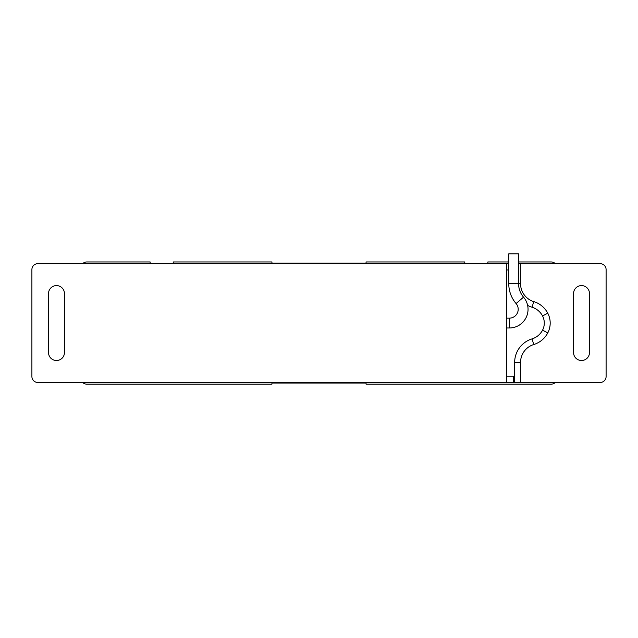 <?xml version="1.0" encoding="UTF-8"?>
<svg xmlns="http://www.w3.org/2000/svg" width="638" height="638" viewBox="0 0 638 638"><rect width="100%" height="100%" fill="white"/><g stroke="black" fill="none" stroke-linecap="round" stroke-linejoin="round"><path stroke-width="0.96" d="M518.59 261.963L551.184 261.963A5.909 5.902 135 0 1 555.331 263.677L600.198 263.677A5.902 5.902 0 0 1 606.1 269.571L606.1 376.548A5.902 5.902 0 0 1 600.198 382.449L506.795 382.449L506.795 263.677L37.801 263.677A5.902 5.902 0 0 0 31.9 269.571L31.9 376.548L31.9 269.571M555.331 382.449A5.909 5.902 -135.1 0 1 551.184 384.156L366.06 384.156L366.06 382.967L271.94 382.967L271.94 384.156L86.816 384.156A5.909 5.902 135 0 1 82.669 382.449L37.801 382.449A5.902 5.902 0 0 1 31.9 376.548M573.554 293.568A7.967 7.967 0 0 1 581.521 285.601A7.967 7.967 0 0 1 589.48 293.568A7.967 7.967 0 0 0 581.521 285.601A7.967 7.967 0 0 0 573.554 293.568L573.554 352.559A7.967 7.967 0 0 0 581.521 360.518A7.967 7.967 0 0 0 589.48 352.559A7.967 7.967 0 0 1 581.521 360.518A7.967 7.967 0 0 1 573.554 352.559M64.446 352.559A7.967 7.967 0 0 1 56.479 360.518A7.967 7.967 0 0 1 48.52 352.559A7.967 7.967 0 0 0 56.479 360.518A7.967 7.967 0 0 0 64.446 352.559L64.446 293.568A7.967 7.967 0 0 0 56.479 285.601A7.967 7.967 0 0 0 48.52 293.568A7.967 7.967 0 0 1 56.479 285.601A7.967 7.967 0 0 1 64.446 293.568M509.355 318.147A8.852 8.852 0 0 0 516.078 303.544A30.48 30.48 0 0 1 508.765 283.735L518.59 283.735A20.647 20.647 0 0 0 523.551 297.156A18.677 18.677 0 0 1 509.355 327.98L509.355 318.147L506.795 318.147M600.198 263.677L520.56 263.677L520.56 283.735L518.59 283.735L518.59 253.844L508.765 253.844L508.765 283.735M506.795 327.98L509.355 327.98M520.56 382.449L520.56 362.392A18.677 18.677 0 0 1 533.775 344.528A23.598 23.598 0 0 0 547.779 332.892A21.229 21.229 0 0 0 547.779 313.226A23.598 23.598 0 0 0 533.775 301.599A18.677 18.677 0 0 1 520.56 283.735M464.775 263.677L464.775 261.963L366.06 261.963L366.06 263.151L271.947 263.151L271.947 261.963L173.225 261.963L173.225 263.677M508.765 261.963L487.855 261.963L487.855 263.677M150.145 263.677L150.145 261.963L86.816 261.963A5.909 5.902 -134.9 0 0 82.669 263.677M271.947 263.087L366.06 263.087M271.94 383.039L366.06 383.039M37.801 382.449L506.795 382.449M508.765 263.677L506.795 263.677M520.56 263.677L518.59 263.677M513.678 382.449L513.678 376.157L506.795 376.157M48.52 293.568L48.52 352.559M606.1 376.548L606.1 269.571M589.48 293.568L589.48 352.559M506.795 269.97L508.765 269.97M516.078 303.544L523.551 297.156M547.779 332.892L542.555 330.157A15.328 15.328 0 0 0 542.555 315.962L547.779 313.226M514.659 382.449L514.659 362.392A24.579 24.579 0 0 1 532.044 338.89A17.697 17.697 0 0 0 542.555 330.157M527.626 305.395A24.579 24.579 0 0 0 532.044 307.237A17.697 17.697 0 0 1 542.555 315.962M533.775 344.528L532.044 338.89M520.56 362.392L514.659 362.392M533.775 301.599L532.044 307.237"/></g></svg>
